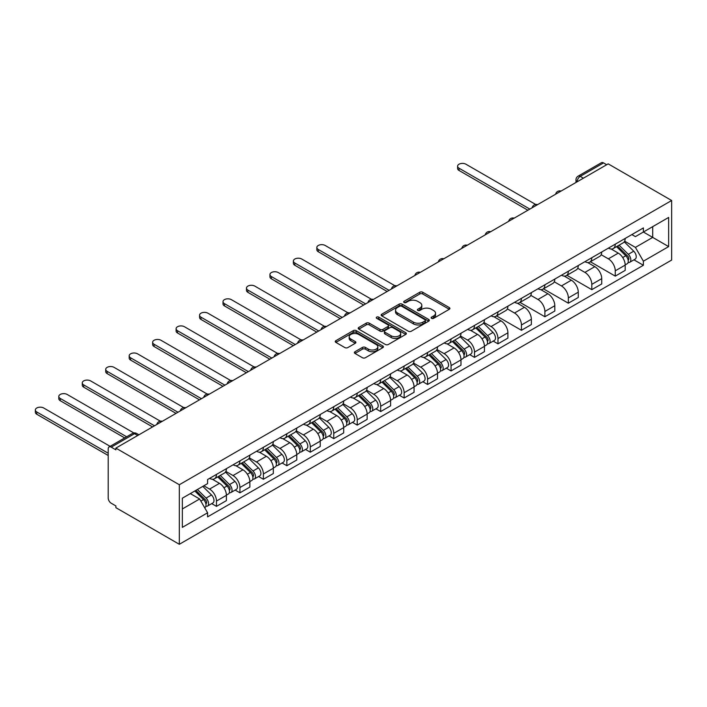 <?xml version="1.0" encoding="UTF-8"?>
<svg xmlns="http://www.w3.org/2000/svg" width="707" height="707" viewBox="0 0 707 707"><rect width="100%" height="100%" fill="white"/><g stroke="black" fill="none" stroke-linecap="round" stroke-linejoin="round"><path stroke-width="1.06" d="M431.553 318.336A1.458 0.84 0 0 0 433.612 318.336L449.298 309.286A2.086 1.202 0 0 0 449.908 308.429A2.086 1.202 0 0 0 449.298 307.58L422.733 292.238A2.086 1.202 0 0 0 419.781 292.238L404.095 301.297A1.458 0.84 0 0 0 403.67 301.889A1.458 0.84 0 0 0 404.095 302.49A1.458 0.84 0 0 0 406.163 302.49L408.195 301.315A6.681 3.853 0 0 1 417.634 301.315L419.852 302.596A6.681 3.853 0 0 1 421.805 305.327A6.681 3.853 0 0 1 419.852 308.049L417.819 309.224A1.458 0.84 0 0 0 417.395 309.816A1.458 0.84 0 0 0 417.819 310.417A1.458 0.84 0 0 0 419.887 310.417L421.92 309.242A6.681 3.853 0 0 1 431.367 309.242L433.577 310.523A6.681 3.853 0 0 1 435.539 313.245A6.681 3.853 0 0 1 433.577 315.976L431.553 317.143A1.458 0.84 0 0 0 431.12 317.743A1.458 0.84 0 0 0 431.553 318.336L431.553 317.143M354.985 351.724A2.086 1.202 0 0 0 354.375 352.572A2.086 1.202 0 0 0 354.985 353.429L362.435 357.733A2.086 1.202 0 0 0 365.386 357.733L382.805 347.676A2.086 1.202 0 0 0 383.415 346.819A2.086 1.202 0 0 0 382.805 345.97L356.24 330.629A2.086 1.202 0 0 0 353.288 330.629L335.869 340.686A2.086 1.202 0 0 0 335.259 341.543A2.086 1.202 0 0 0 335.869 342.391L344.875 347.588A2.086 1.202 0 0 0 347.826 347.588L355.276 343.284A2.086 1.202 0 0 0 355.886 342.435A2.086 1.202 0 0 0 355.276 341.578L350.813 339.007A5.585 3.226 0 0 1 349.178 336.726A5.585 3.226 0 0 1 352.625 333.748A5.585 3.226 0 0 1 358.705 334.446L376.204 344.548A5.585 3.226 0 0 1 377.838 346.819A5.585 3.226 0 0 1 374.392 349.797A5.585 3.226 0 0 1 368.303 349.099L365.386 347.42A2.086 1.202 0 0 0 362.435 347.42L354.985 351.724L354.985 353.429M179.331 484.737L115.877 448.105L608.197 163.865L671.65 200.505L179.331 484.737L179.331 544.293L671.65 260.061L671.65 200.505M408.337 331.23A2.086 1.202 0 0 0 411.288 331.23L428.707 321.172A2.086 1.202 0 0 0 429.317 320.324A2.086 1.202 0 0 0 428.707 319.467L402.142 304.134A2.086 1.202 0 0 0 399.19 304.134L381.771 314.182A2.086 1.202 0 0 0 381.161 315.039A2.086 1.202 0 0 0 381.771 315.888L408.337 331.23M377.264 318.654A1.458 0.84 0 0 1 378.749 318.857L378.749 317.125L405.756 332.723A2.086 1.202 0 0 1 406.366 333.571A2.086 1.202 0 0 1 405.756 334.42L388.337 344.477A2.086 1.202 0 0 1 385.386 344.477L358.82 329.144L358.82 327.438A2.086 1.202 0 0 0 358.21 328.287A2.086 1.202 0 0 0 358.82 329.144M358.82 327.438L366.27 323.134A2.086 1.202 0 0 1 369.222 323.134L380.004 329.356A2.086 1.202 0 0 0 382.955 329.356L387.896 326.501A2.086 1.202 0 0 0 388.505 325.644A2.086 1.202 0 0 0 387.896 324.796L376.681 318.318A1.458 0.84 0 0 1 376.248 317.726A1.458 0.84 0 0 1 377.149 316.939A1.458 0.84 0 0 1 378.749 317.125M115.877 448.105L115.877 449.838L111.22 447.151A4.251 2.457 -120 0 0 109.09 446.939A4.251 2.457 -120 0 0 108.206 448.883L108.206 498.028A4.251 2.457 -120 0 0 111.22 503.234L115.877 505.92L115.877 507.661L179.331 544.293M583.381 178.191L580.226 176.37A4.251 2.457 60 0 0 578.096 176.158L601.41 162.707A4.251 2.457 60 0 1 603.531 162.91L580.226 176.37A4.251 2.457 120 0 0 577.212 181.575L577.212 181.752M606.686 164.74L603.531 162.91M615.258 244.171A9.783 5.647 60 0 1 613.234 248.564L623.159 242.837A9.783 5.647 -120 0 0 625.182 238.445M601.18 254.706L608.347 258.842A9.783 5.647 60 0 1 615.258 270.825L625.182 265.098A9.783 5.647 -120 0 0 618.272 253.115L611.166 249.014M625.182 265.098L625.182 270.392L615.258 276.119L590.38 261.758M613.234 248.564A9.783 5.647 60 0 1 608.418 248.122M615.258 270.825L615.258 276.119M591.803 257.719A9.783 5.647 60 0 1 589.779 262.111L599.704 256.376A9.783 5.647 -120 0 0 601.728 251.984M566.926 275.306L591.803 289.667L601.728 283.94L601.728 278.638A9.783 5.647 -120 0 0 594.808 266.663L587.703 262.562M589.779 262.111A9.783 5.647 60 0 1 584.963 261.67M577.716 268.253L584.883 272.389A9.783 5.647 60 0 1 591.803 284.373L591.803 289.667M568.348 271.258A9.783 5.647 60 0 1 566.316 275.65L576.24 269.924A9.783 5.647 -120 0 0 578.273 265.532M543.462 288.845L568.348 303.206L578.273 297.479L578.273 292.185A9.783 5.647 -120 0 0 571.353 280.202L564.248 276.101M566.316 275.65A9.783 5.647 60 0 1 561.499 275.209M554.261 281.793L561.429 285.928A9.783 5.647 60 0 1 568.348 297.912L568.348 303.206M544.885 284.806A9.783 5.647 60 0 1 542.861 289.198L552.786 283.463A9.783 5.647 -120 0 0 554.809 279.071M520.007 302.393L544.885 316.754L554.809 311.018L554.809 305.724A9.783 5.647 -120 0 0 547.898 293.75L540.793 289.64M542.861 289.198A9.783 5.647 60 0 1 538.045 288.756M530.798 295.34L537.974 299.476A9.783 5.647 60 0 1 544.885 311.46L544.885 316.754M521.43 298.345A9.783 5.647 60 0 1 519.406 302.737L529.331 297.011A9.783 5.647 -120 0 0 531.355 292.618M496.553 315.932L521.43 330.293L531.355 324.566L531.355 319.272A9.783 5.647 -120 0 0 524.435 307.289L517.33 303.188M519.406 302.737A9.783 5.647 60 0 1 514.59 302.296M507.343 308.879L514.51 313.015A9.783 5.647 60 0 1 521.43 324.999L521.43 330.293M497.967 311.893A9.783 5.647 60 0 1 495.943 316.285L505.867 310.55A9.783 5.647 -120 0 0 507.891 306.158M493.212 341.092L497.975 343.841L507.9 338.105L507.9 332.811A9.783 5.647 -120 0 0 500.98 320.837L493.875 316.727M495.943 316.285A9.783 5.647 60 0 1 491.126 315.843M483.888 322.427L491.056 326.563A9.783 5.647 60 0 1 497.975 338.547L497.975 343.841M474.512 325.432A9.783 5.647 60 0 1 472.488 329.824L482.413 324.098A9.783 5.647 -120 0 0 484.436 319.705M469.757 354.631L474.512 357.38L484.436 351.653L484.436 346.359A9.783 5.647 -120 0 0 477.517 334.376L470.42 330.275M472.488 329.824A9.783 5.647 60 0 1 467.672 329.382M460.425 335.966L467.592 340.102A9.783 5.647 60 0 1 474.512 352.086L474.512 357.38M451.057 338.98A9.783 5.647 60 0 1 449.033 343.372L458.958 337.637A9.783 5.647 -120 0 0 460.982 333.244M446.294 368.179L451.057 370.928L460.982 365.192L460.982 359.898A9.783 5.647 -120 0 0 454.062 347.915L446.957 343.814M449.033 343.372A9.783 5.647 60 0 1 444.217 342.93M436.97 349.514L444.137 353.65A9.783 5.647 60 0 1 451.057 365.634L451.057 370.928M427.594 352.519A9.783 5.647 60 0 1 425.57 356.911L435.494 351.185A9.783 5.647 -120 0 0 437.518 346.792M422.839 381.718L427.594 384.467L437.518 378.74L437.518 373.446A9.783 5.647 -120 0 0 430.607 361.463L423.502 357.362M425.57 356.911A9.783 5.647 60 0 1 420.753 356.469M413.515 363.053L420.683 367.189A9.783 5.647 60 0 1 427.594 379.173L427.594 384.467M404.139 366.067A9.783 5.647 60 0 1 402.115 370.45L412.04 364.724A9.783 5.647 -120 0 0 414.063 360.331M399.384 395.266L404.139 398.014L414.063 392.279L414.063 386.985A9.783 5.647 -120 0 0 407.144 375.002L400.047 370.901M402.115 370.45A9.783 5.647 60 0 1 397.299 370.017M390.052 376.601L397.219 380.737A9.783 5.647 60 0 1 404.139 392.712L404.139 398.014M380.684 379.606A9.783 5.647 60 0 1 378.652 383.998L388.576 378.272A9.783 5.647 -120 0 0 390.609 373.879M375.921 408.805L380.684 411.554L390.609 405.827L390.609 400.533A9.783 5.647 -120 0 0 383.689 388.55L376.584 384.449M378.652 383.998A9.783 5.647 60 0 1 373.844 383.556M366.597 390.14L373.764 394.276A9.783 5.647 60 0 1 380.684 406.26L380.684 411.554M357.221 393.154A9.783 5.647 60 0 1 355.197 397.537L365.121 391.811A9.783 5.647 -120 0 0 367.145 387.418M352.466 422.353L357.221 425.101L367.145 419.366L367.145 414.072A9.783 5.647 -120 0 0 360.234 402.089L353.129 397.988M355.197 397.537A9.783 5.647 60 0 1 350.38 397.095M343.142 403.679L350.31 407.824A9.783 5.647 60 0 1 357.221 419.799L357.221 425.101M333.766 406.693A9.783 5.647 60 0 1 331.742 411.085L341.667 405.358A9.783 5.647 -120 0 0 343.69 400.966M329.011 435.892L333.766 438.64L343.69 432.914L343.69 427.62A9.783 5.647 -120 0 0 336.771 415.636L329.665 411.536M331.742 411.085A9.783 5.647 60 0 1 326.926 410.643M319.679 417.227L326.846 421.363A9.783 5.647 60 0 1 333.766 433.347L333.766 438.64M310.311 420.241A9.783 5.647 60 0 1 308.279 424.624L318.203 418.898A9.783 5.647 -120 0 0 320.236 414.505M305.548 449.44L310.311 452.188L320.236 446.453L320.236 441.159A9.783 5.647 -120 0 0 313.316 429.176L306.211 425.075M308.279 424.624A9.783 5.647 60 0 1 303.462 424.182M296.224 430.766L303.391 434.911A9.783 5.647 60 0 1 310.311 446.886L310.311 452.188M286.848 433.78A9.783 5.647 60 0 1 284.824 438.172L294.748 432.445A9.783 5.647 -120 0 0 296.772 428.053M282.093 462.979L286.848 465.727L296.772 460.001L296.772 454.707A9.783 5.647 -120 0 0 289.861 442.723L282.756 438.623M284.824 438.172A9.783 5.647 60 0 1 280.007 437.73M272.761 444.314L279.937 448.45A9.783 5.647 60 0 1 286.848 460.434L286.848 465.727M263.393 447.319A9.783 5.647 60 0 1 261.369 451.711L271.294 445.984A9.783 5.647 -120 0 0 273.317 441.592M258.629 476.527L263.393 479.275L273.317 473.54L273.317 468.246A9.783 5.647 -120 0 0 266.398 456.262L259.292 452.162M261.369 451.711A9.783 5.647 60 0 1 256.553 451.269M249.306 457.853L256.473 461.998A9.783 5.647 60 0 1 263.393 473.973L263.393 479.275M239.938 460.867A9.783 5.647 60 0 1 237.905 465.259L247.83 459.523A9.783 5.647 -120 0 0 249.863 455.14M235.175 490.066L239.938 492.814L249.863 487.088L249.863 481.785A9.783 5.647 -120 0 0 242.943 469.81L235.838 465.71M237.905 465.259A9.783 5.647 60 0 1 233.089 464.817M225.851 471.401L233.018 475.537A9.783 5.647 60 0 1 239.938 487.521L239.938 492.814M216.475 474.406A9.783 5.647 60 0 1 214.451 478.798L224.375 473.071A9.783 5.647 -120 0 0 226.399 468.679M211.72 503.614L216.475 506.362L226.399 500.627L226.399 495.333A9.783 5.647 -120 0 0 219.479 483.349L212.383 479.249M214.451 478.798A9.783 5.647 60 0 1 209.634 478.356M203.846 485.78L209.555 489.085A9.783 5.647 60 0 1 216.475 501.06L216.475 506.362M631.872 234.583L635.407 236.624L668.645 217.438L652.702 226.638L652.702 237.402L635.407 247.388L624.635 241.167M182.344 508.96L199.63 498.983L207.602 512.787L182.344 527.369L182.344 498.196L207.602 483.615L207.602 479.532L643.379 227.937L643.379 232.02L668.645 246.602L643.379 261.192L635.407 247.388M668.645 217.438L668.645 246.602M207.602 512.787L207.602 516.861L643.379 265.266L643.379 261.192M199.63 498.983L190.316 493.592M633.958 259.831L643.379 265.266M432.136 318.548L433.577 317.708A6.681 3.853 0 0 0 435.539 314.986L435.539 313.245M421.805 305.327L421.805 307.059A6.681 3.853 0 0 1 419.852 309.79L418.403 310.62M449.272 309.304L422.733 293.979A2.086 1.202 0 0 0 419.781 293.979L404.678 302.693M428.681 321.19L402.142 305.866A2.086 1.202 0 0 0 399.19 305.866L381.798 315.905L381.771 314.182M425.022 320.916A1.458 0.84 0 0 0 425.446 320.324A1.458 0.84 0 0 0 425.022 319.723L401.7 306.264A1.458 0.84 0 0 0 399.632 306.264L397.493 307.492A6.681 3.853 0 0 0 395.531 310.223A6.681 3.853 0 0 0 397.493 312.954L413.436 322.153A6.681 3.853 0 0 0 422.874 322.153L425.022 320.916L425.022 322.657A1.458 0.84 0 0 0 425.446 322.056L425.446 320.324M395.531 310.223L395.531 311.955A6.681 3.853 0 0 0 397.493 314.686L397.493 312.954M425.022 322.657L422.874 323.886A6.681 3.853 0 0 1 413.436 323.886L397.493 314.686M358.847 329.153L366.27 324.867L366.27 323.134M388.505 325.644L388.505 327.385A2.086 1.202 0 0 1 387.896 328.234L382.955 331.088A2.086 1.202 0 0 1 380.004 331.088L369.222 324.867A2.086 1.202 0 0 0 366.27 324.867M378.749 318.857L405.73 334.438M391.183 335.807A5.585 3.226 0 0 0 397.263 336.505A5.585 3.226 0 0 0 400.71 333.527A5.585 3.226 0 0 0 399.075 331.247L392.915 327.695A2.086 1.202 0 0 0 389.964 327.695L385.015 330.549A2.086 1.202 0 0 0 384.405 331.397A2.086 1.202 0 0 0 385.015 332.255L391.183 335.807L391.183 337.548A5.585 3.226 0 0 0 397.263 338.246A5.585 3.226 0 0 0 400.71 335.268L400.71 333.527M384.405 331.397L384.405 333.138A2.086 1.202 0 0 0 385.015 333.987L385.015 332.255M391.183 337.548L385.015 333.987M377.838 346.819L377.838 348.56A5.585 3.226 0 0 1 374.392 351.538A5.585 3.226 0 0 1 368.303 350.84L365.386 349.152A2.086 1.202 0 0 0 362.435 349.152L355.011 353.447M349.178 336.726L349.178 338.459A5.585 3.226 0 0 0 350.813 340.739L350.813 339.007M355.276 341.578L355.276 343.284L350.813 340.739M382.779 347.694L356.24 332.37A2.086 1.202 0 0 0 353.288 332.37L335.896 342.409M616.522 246.663L625.766 255.784A5.32 3.067 60 0 1 627.171 263.755L625.182 264.895M618.369 248.484L622.284 250.746M535.659 204.464L465.94 164.218A4.887 2.828 0 0 0 460.611 163.6A4.887 2.828 0 0 0 457.588 166.216A4.887 2.828 0 0 0 459.029 168.213L529.852 209.104M617.547 246.071L627.666 256.058A2.554 1.476 60 0 1 628.337 259.884A2.554 1.476 60 0 1 628.108 259.973M619.076 245.188L628.32 254.308A5.32 3.067 60 0 1 629.725 262.279A5.32 3.067 60 0 1 628.116 262.447M624.254 241.829L633.737 251.179A5.32 3.067 60 0 1 635.133 259.151L629.725 262.279M527.89 210.226L459.029 170.467A4.887 2.828 180 0 1 457.588 168.469L457.588 166.216M475.776 327.924L485.02 337.045A5.32 3.067 60 0 1 486.416 345.016L484.436 346.156M477.623 329.745L481.538 332.007M394.904 285.725L325.193 245.479A4.887 2.828 0 0 0 319.864 244.861A4.887 2.828 0 0 0 316.842 247.477A4.887 2.828 0 0 0 318.274 249.474L389.097 290.356M476.801 327.332L486.92 337.319A2.554 1.476 60 0 1 487.591 341.145A2.554 1.476 60 0 1 487.362 341.234M478.33 326.448L487.574 335.569A5.32 3.067 60 0 1 488.979 343.54A5.32 3.067 60 0 1 487.37 343.708M483.5 323.09L492.982 332.44A5.32 3.067 60 0 1 494.387 340.412L488.979 343.54M387.144 291.487L318.274 251.727A4.887 2.828 180 0 1 316.842 249.73L316.842 247.477M452.321 341.472L461.556 350.584A5.32 3.067 60 0 1 462.961 358.555L460.982 359.704M454.159 343.284L458.074 345.546M371.449 299.264L301.739 259.018A4.887 2.828 0 0 0 296.41 258.409A4.887 2.828 0 0 0 293.387 261.016A4.887 2.828 0 0 0 294.819 263.013L365.643 303.904M453.346 340.88L463.465 350.858A2.554 1.476 60 0 1 464.137 354.684A2.554 1.476 60 0 1 463.907 354.781M454.875 339.996L464.119 349.108A5.32 3.067 60 0 1 465.515 357.079A5.32 3.067 60 0 1 463.916 357.256M460.045 336.629L469.528 345.988A5.32 3.067 60 0 1 470.933 353.96L465.515 357.079M363.69 305.035L294.819 265.266A4.887 2.828 180 0 1 293.387 263.269L293.387 261.016M428.857 355.011L438.101 364.132A5.32 3.067 60 0 1 439.507 372.103L437.518 373.243M430.704 356.832L434.619 359.094M347.994 312.812L278.275 272.566A4.887 2.828 0 0 0 272.946 271.948A4.887 2.828 0 0 0 269.933 274.563A4.887 2.828 0 0 0 271.364 276.552L342.188 317.443M429.883 354.419L440.001 364.405A2.554 1.476 60 0 1 440.682 368.232A2.554 1.476 60 0 1 440.443 368.32M431.42 353.535L440.655 362.656A5.32 3.067 60 0 1 442.061 370.627A5.32 3.067 60 0 1 440.452 370.795M436.59 350.177L446.073 359.527A5.32 3.067 60 0 1 447.469 367.499L442.061 370.627M340.235 318.574L271.364 278.814A4.887 2.828 180 0 1 269.933 276.817L269.933 274.563M405.403 368.559L414.647 377.671A5.32 3.067 60 0 1 416.043 385.642L414.063 386.791M407.241 370.371L411.165 372.633M324.531 326.351L254.82 286.105A4.887 2.828 0 0 0 249.491 285.495A4.887 2.828 0 0 0 246.469 288.103A4.887 2.828 0 0 0 247.901 290.1L318.724 330.991M406.428 367.967L416.547 377.945A2.554 1.476 60 0 1 417.218 381.771A2.554 1.476 60 0 1 416.989 381.868M407.957 367.083L417.201 376.195A5.32 3.067 60 0 1 418.606 384.166A5.32 3.067 60 0 1 416.997 384.334M413.127 363.716L422.609 373.075A5.32 3.067 60 0 1 424.014 381.046L418.606 384.166M316.771 332.122L247.901 292.353A4.887 2.828 180 0 1 246.469 290.356L246.469 288.103M381.948 382.098L391.183 391.218A5.32 3.067 60 0 1 392.588 399.19L390.6 400.33M383.786 383.919L387.701 386.181M301.076 339.899L231.366 299.653A4.887 2.828 0 0 0 226.037 299.034A4.887 2.828 0 0 0 223.014 301.65A4.887 2.828 0 0 0 224.446 303.639L295.27 344.53M382.973 381.506L393.092 391.492A2.554 1.476 60 0 1 393.764 395.319A2.554 1.476 60 0 1 393.525 395.407M384.502 380.622L393.737 389.743A5.32 3.067 60 0 1 395.142 397.714A5.32 3.067 60 0 1 393.543 397.882M389.672 377.255L399.155 386.614A5.32 3.067 60 0 1 400.56 394.586L395.142 397.714M293.317 345.661L224.446 305.901A4.887 2.828 180 0 1 223.014 303.904L223.014 301.65M358.484 395.646L367.728 404.757A5.32 3.067 60 0 1 369.134 412.729L367.145 413.878M360.331 397.458L364.246 399.72M277.621 353.438L207.902 313.192A4.887 2.828 0 0 0 202.573 312.582A4.887 2.828 0 0 0 199.56 315.189A4.887 2.828 0 0 0 200.991 317.187L271.815 358.078M359.51 395.054L369.628 405.031A2.554 1.476 60 0 1 370.3 408.858A2.554 1.476 60 0 1 370.07 408.955M361.038 394.17L370.282 403.282A5.32 3.067 60 0 1 371.688 411.253A5.32 3.067 60 0 1 370.079 411.421M366.217 390.803L375.7 400.162A5.32 3.067 60 0 1 377.096 408.125L371.688 411.253M269.853 359.209L200.991 319.44A4.887 2.828 180 0 1 199.56 317.443L199.56 315.189M335.03 409.185L344.274 418.305A5.32 3.067 60 0 1 345.67 426.277L343.69 427.417M336.868 411.006L340.792 413.268M254.158 366.986L184.447 326.74A4.887 2.828 0 0 0 179.118 326.121A4.887 2.828 0 0 0 176.096 328.728A4.887 2.828 0 0 0 177.528 330.726L248.351 371.617M336.055 408.593L346.174 418.579A2.554 1.476 60 0 1 346.845 422.406A2.554 1.476 60 0 1 346.616 422.494M337.584 407.709L346.828 416.83A5.32 3.067 60 0 1 348.224 424.801A5.32 3.067 60 0 1 346.624 424.969M342.754 404.342L352.236 413.701A5.32 3.067 60 0 1 353.641 421.672L348.224 424.801M246.398 372.748L177.528 332.988A4.887 2.828 180 0 1 176.096 330.991L176.096 328.728M311.566 422.733L320.81 431.844A5.32 3.067 60 0 1 322.215 439.816L320.227 440.965M313.413 424.545L317.328 426.807M230.703 380.525L160.993 340.279A4.887 2.828 0 0 0 155.655 339.669A4.887 2.828 0 0 0 152.641 342.276A4.887 2.828 0 0 0 154.073 344.274L224.897 385.165M312.591 422.141L322.719 432.118A2.554 1.476 60 0 1 323.391 435.945A2.554 1.476 60 0 1 323.152 436.042M314.129 421.257L323.364 430.369A5.32 3.067 60 0 1 324.769 438.34A5.32 3.067 60 0 1 323.161 438.508M319.299 417.89L328.782 427.249A5.32 3.067 60 0 1 330.187 435.212L324.769 438.34M222.944 386.287L154.073 346.527A4.887 2.828 180 0 1 152.641 344.53L152.641 342.276M288.111 436.272L297.355 445.392A5.32 3.067 60 0 1 298.752 453.364L296.772 454.504M289.958 438.093L293.873 440.355M207.239 394.073L137.529 353.827A4.887 2.828 0 0 0 132.2 353.208A4.887 2.828 0 0 0 129.178 355.815A4.887 2.828 0 0 0 130.618 357.813L201.442 398.704M289.136 435.68L299.255 445.666A2.554 1.476 60 0 1 299.927 449.493A2.554 1.476 60 0 1 299.697 449.581M290.665 434.796L299.909 443.916A5.32 3.067 60 0 1 301.315 451.888A5.32 3.067 60 0 1 299.706 452.056M295.844 431.429L305.327 440.788A5.32 3.067 60 0 1 306.723 448.759L301.315 451.888M199.48 399.835L130.618 360.075A4.887 2.828 180 0 1 129.178 358.078L129.178 355.815M264.657 449.82L273.892 458.931A5.32 3.067 60 0 1 275.297 466.903L273.317 468.052M266.495 451.632L270.419 453.894M183.785 407.612L114.074 367.366A4.887 2.828 0 0 0 108.745 366.756A4.887 2.828 0 0 0 105.723 369.363A4.887 2.828 0 0 0 107.155 371.361L177.978 412.252M265.682 449.228L275.801 459.205A2.554 1.476 60 0 1 276.472 463.032A2.554 1.476 60 0 1 276.243 463.129M267.211 448.344L276.455 457.456A5.32 3.067 60 0 1 277.851 465.427A5.32 3.067 60 0 1 276.251 465.595M272.381 444.977L281.863 454.327A5.32 3.067 60 0 1 283.268 462.298L277.851 465.427M176.025 413.374L107.155 373.614A4.887 2.828 180 0 1 105.723 371.617L105.723 369.363M241.193 463.359L250.437 472.479A5.32 3.067 60 0 1 251.842 480.451L249.854 481.591M243.04 465.179L246.955 467.442M160.33 421.16L90.62 380.905A4.887 2.828 0 0 0 85.282 380.295A4.887 2.828 0 0 0 82.268 382.902A4.887 2.828 0 0 0 83.7 384.9L154.524 425.791M242.218 462.767L252.337 472.753A2.554 1.476 60 0 1 253.018 476.58A2.554 1.476 60 0 1 252.779 476.668M243.756 461.883L252.991 471.003A5.32 3.067 60 0 1 254.396 478.975A5.32 3.067 60 0 1 252.788 479.143M248.926 458.516L258.409 467.875A5.32 3.067 60 0 1 259.814 475.846L254.396 478.975M152.571 426.922L83.7 387.162A4.887 2.828 180 0 1 82.268 385.165L82.268 382.902M217.738 476.898L226.982 486.018A5.32 3.067 60 0 1 228.379 493.99L226.399 495.139M219.585 478.719L223.5 480.981M133.862 432.967L67.156 394.453A4.887 2.828 0 0 0 61.827 393.843A4.887 2.828 0 0 0 58.805 396.45A4.887 2.828 0 0 0 60.236 398.448L126.659 436.793M218.763 476.315L228.882 486.292A2.554 1.476 60 0 1 229.554 490.119A2.554 1.476 60 0 1 229.324 490.216M220.292 475.422L229.536 484.542A5.32 3.067 60 0 1 230.942 492.514A5.32 3.067 60 0 1 229.333 492.682M225.462 472.064L234.954 481.414A5.32 3.067 60 0 1 236.35 489.385L230.942 492.514M124.706 437.925L60.236 400.701A4.887 2.828 180 0 1 58.805 398.704L58.805 396.45M194.832 490.985L203.519 499.566A5.32 3.067 60 0 1 204.924 507.538L204.659 507.688M196.122 492.266L200.037 494.529M110.124 446.347L43.701 407.992A4.887 2.828 0 0 0 38.372 407.382A4.887 2.828 0 0 0 35.35 409.989A4.887 2.828 0 0 0 36.782 411.987L108.206 453.231M195.857 490.393L205.428 499.84A2.554 1.476 60 0 1 206.099 503.667A2.554 1.476 60 0 1 205.87 503.755M197.386 489.509L206.082 498.09A5.32 3.067 60 0 1 207.478 506.062A5.32 3.067 60 0 1 205.878 506.23M202.803 486.389L211.49 494.962A5.32 3.067 60 0 1 212.895 502.933L207.478 506.062M108.206 455.485L36.782 414.249A4.887 2.828 180 0 1 35.35 412.252L35.35 409.989M577.372 181.664L577.212 181.575A4.251 2.457 0 0 1 575.975 179.843L575.975 182.468M239.938 487.521L249.863 481.785M263.393 473.973L273.317 468.246M286.848 460.434L296.772 454.707M310.311 446.886L320.236 441.159M333.766 433.347L343.69 427.62M357.221 419.799L367.145 414.072M380.684 406.26L390.609 400.533M404.139 392.712L414.063 386.985M427.594 379.173L437.518 373.446M451.057 365.634L460.982 359.898M474.512 352.086L484.436 346.359M497.975 338.547L507.9 332.811M521.43 324.999L531.355 319.272M544.885 311.46L554.809 305.724M568.348 297.912L578.273 292.185M591.803 284.373L601.728 278.638M216.475 501.06L226.399 495.333M209.555 489.085L219.479 483.349M233.018 475.537L242.943 469.81M256.473 461.998L266.398 456.262M279.937 448.45L289.861 442.723M303.391 434.911L313.316 429.176M326.846 421.363L336.771 415.636M350.31 407.824L360.234 402.089M373.764 394.276L383.689 388.55M397.219 380.737L407.144 375.002M420.683 367.189L430.607 361.463M444.137 353.65L454.062 347.915M467.592 340.102L477.517 334.376M491.056 326.563L500.98 320.837M514.51 313.015L524.435 307.289M537.974 299.476L547.898 293.75M561.429 285.928L571.353 280.202M584.883 272.389L594.808 266.663M608.347 258.842L618.272 253.115M560.713 191.279A4.251 2.457 120 0 0 558.83 192.366M537.258 204.827A4.251 2.457 120 0 0 535.376 205.905M513.795 218.366A4.251 2.457 120 0 0 511.921 219.453M490.34 231.914A4.251 2.457 120 0 0 488.457 232.992M466.885 245.453A4.251 2.457 120 0 0 465.003 246.54M443.422 259.001A4.251 2.457 120 0 0 441.548 260.079M419.967 272.54A4.251 2.457 120 0 0 418.084 273.627M396.503 286.088A4.251 2.457 120 0 0 394.63 287.166M373.049 299.627A4.251 2.457 120 0 0 371.175 300.714M349.594 313.174A4.251 2.457 120 0 0 347.711 314.253M326.13 326.714A4.251 2.457 120 0 0 324.257 327.801M302.676 340.261A4.251 2.457 120 0 0 300.802 341.34M279.221 353.8A4.251 2.457 120 0 0 277.338 354.887M255.757 367.348A4.251 2.457 120 0 0 253.884 368.427M232.303 380.887A4.251 2.457 120 0 0 230.42 381.974M208.848 394.426A4.251 2.457 120 0 0 206.965 395.513M185.384 407.974A4.251 2.457 120 0 0 183.511 409.061M161.93 421.513A4.251 2.457 120 0 0 160.047 422.6M137.679 435.512L134.524 433.691L111.22 447.151M138.925 434.796L136.654 433.479A4.251 2.457 120 0 0 134.524 433.691A4.251 2.457 60 0 0 132.395 433.479L109.09 446.939M433.577 317.708L433.577 315.976M417.819 310.417L417.819 309.224M419.852 309.79L419.852 308.049M404.095 302.49L404.095 301.297M419.781 293.979L419.781 292.238M422.733 293.979L422.733 292.238M449.298 309.286L449.298 307.58M399.19 305.866L399.19 304.134M402.142 305.866L402.142 304.134M428.707 321.172L428.707 319.467M413.436 323.886L413.436 322.153M422.874 323.886L422.874 322.153M369.222 324.867L369.222 323.134M380.004 331.088L380.004 329.356M382.955 331.088L382.955 329.356M387.896 328.234L387.896 326.501M405.756 334.42L405.756 332.723M362.435 349.152L362.435 347.42M365.386 349.152L365.386 347.42M368.303 350.84L368.303 349.099M335.869 342.391L335.869 340.686M353.288 332.37L353.288 330.629M356.24 332.37L356.24 330.629M382.805 347.676L382.805 345.97M625.766 255.784L622.708 257.542M628.868 258.718L627.913 259.266M633.737 251.179L628.32 254.308M459.029 170.467L459.029 168.213M485.02 337.045L481.962 338.803M488.122 339.979L487.167 340.527M492.982 332.44L487.574 335.569M318.274 251.727L318.274 249.474M461.556 350.584L458.507 352.351M464.667 353.518L463.704 354.074M469.528 345.988L464.119 349.108M294.819 265.266L294.819 263.013M438.101 364.132L435.044 365.89M441.203 367.066L440.249 367.613M446.073 359.527L440.655 362.656M271.364 278.814L271.364 276.552M414.647 377.671L411.589 379.438M417.749 380.605L416.794 381.161M422.609 373.075L417.201 376.195M247.901 292.353L247.901 290.1M391.183 391.218L388.134 392.977M394.294 394.153L393.331 394.7M399.155 386.614L393.737 389.743M224.446 305.901L224.446 303.639M367.728 404.757L364.671 406.525M370.83 407.692L369.876 408.248M375.7 400.162L370.282 403.282M200.991 319.44L200.991 317.187M344.274 418.305L341.216 420.064M347.376 421.239L346.412 421.787M352.236 413.701L346.828 416.83M177.528 332.988L177.528 330.726M320.81 431.844L317.761 433.612M323.921 434.778L322.958 435.335M328.782 427.249L323.364 430.369M154.073 346.527L154.073 344.274M297.355 445.392L294.298 447.151M300.457 448.318L299.503 448.874M305.327 440.788L299.909 443.916M130.618 360.075L130.618 357.813M273.892 458.931L270.843 460.699M277.003 461.865L276.039 462.422M281.863 454.327L276.455 457.456M107.155 373.614L107.155 371.361M250.437 472.479L247.388 474.238M253.539 475.404L252.585 475.961M258.409 467.875L252.991 471.003M83.7 387.162L83.7 384.9M226.982 486.018L223.925 487.786M230.084 488.952L229.13 489.509M234.954 481.414L229.536 484.542M60.236 400.701L60.236 398.448M203.519 499.566L200.859 501.104M206.63 502.491L205.666 503.048M211.49 494.962L206.082 498.09M36.782 414.249L36.782 411.987M561.075 191.076A4.251 4.251 0 0 0 555.614 194.222M537.612 204.615A4.251 4.251 0 0 0 532.159 207.77M514.157 218.163A4.251 4.251 0 0 0 508.704 221.309M490.702 231.702A4.251 4.251 0 0 0 485.241 234.857M467.239 245.249A4.251 4.251 0 0 0 461.786 248.396M443.784 258.789A4.251 4.251 0 0 0 438.331 261.943M420.329 272.336A4.251 4.251 0 0 0 414.868 275.483M396.866 285.875A4.251 4.251 0 0 0 391.413 289.03M373.411 299.423A4.251 4.251 0 0 0 367.949 302.569M349.956 312.962A4.251 4.251 0 0 0 344.495 316.109M326.493 326.501A4.251 4.251 0 0 0 321.04 329.656M303.038 340.049A4.251 4.251 0 0 0 297.576 343.195M279.583 353.588A4.251 4.251 0 0 0 274.122 356.743M256.12 367.136A4.251 4.251 0 0 0 250.667 370.282M232.665 380.675A4.251 4.251 0 0 0 227.203 383.83M209.201 394.223A4.251 4.251 0 0 0 203.749 397.369M185.747 407.762A4.251 4.251 0 0 0 180.294 410.917M162.292 421.31A4.251 4.251 0 0 0 156.83 424.456M136.654 433.479A4.251 4.251 0 0 0 132.395 433.479M578.096 176.158A4.251 4.251 0 0 0 575.975 179.843"/></g></svg>
